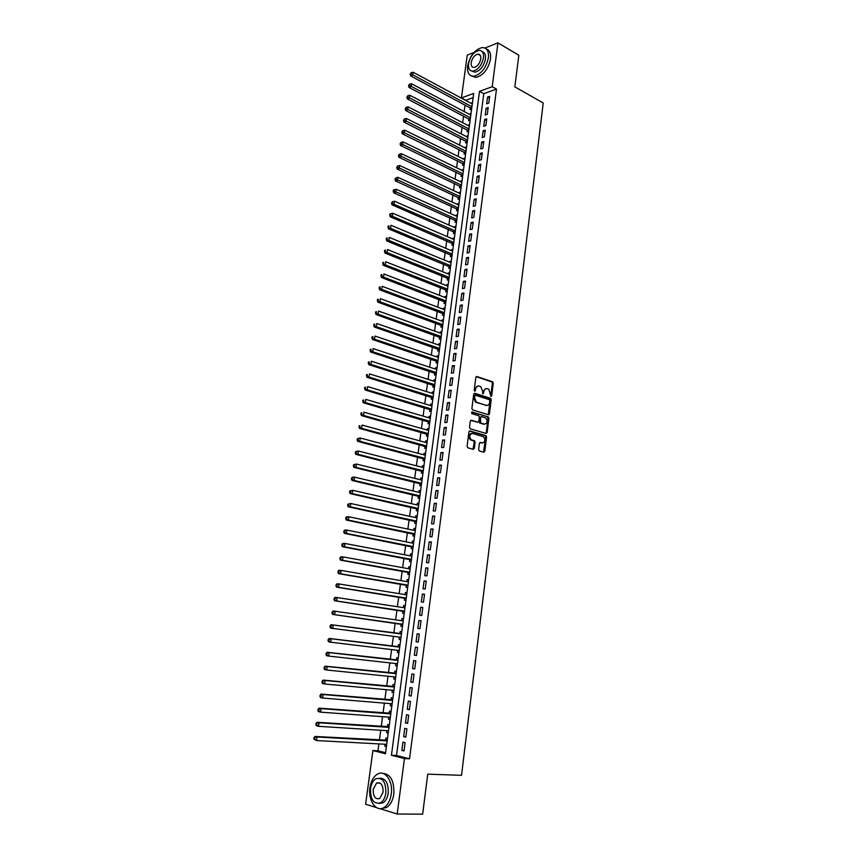 <?xml version="1.0" encoding="UTF-8"?>
<svg xmlns="http://www.w3.org/2000/svg" width="857" height="857" viewBox="0 0 857 857"><rect width="100%" height="100%" fill="white"/><g stroke="black" fill="none" stroke-linecap="round" stroke-linejoin="round"><path stroke-width="1.29" d="M490.986 396.459L491.693 395.827L493.257 383.218L492.679 381.804L476.878 376.523L475.839 377.423L474.221 390.181L474.735 391.221L475.667 388.928C476.138 386.657 477.242 385.682 478.977 386.004L480.756 386.646L482.609 391.178L482.802 393.813L483.83 391.574C484.291 389.314 485.383 388.339 487.097 388.66L488.854 389.292L490.986 396.459M490.707 396.266L492.389 383.304L491.811 381.901L476.192 376.673M474.467 391.038L474.799 389.014L475.667 388.928M482.63 393.663L482.962 391.66L483.83 391.574M478.624 449.529L479.352 450.996L483.787 452.228L484.816 451.264L486.583 437.016L486.048 435.645L469.968 430.932L468.918 431.885L467.086 446.315L467.826 447.793L473.278 449.304L474.328 448.34L475.099 442.18L474.564 440.809L471.125 439.695C468.94 436.395 469.4 434.306 472.496 433.428L483.477 436.695C485.651 439.952 485.212 442.03 482.159 442.93L480.423 442.437L479.384 443.401L478.624 449.529M485.008 48.035L497.938 42.85L518.839 55.255L514.832 86.868L543.231 102.99L461.537 775.306L427.729 774.171L422.662 814.15L397.198 814.032L379.78 808.622M497.938 42.85L492.207 86.707L479.524 91.324L391.424 755.263L404.44 758.574L397.198 814.032M496.492 89.096L483.798 93.67L396.502 755.499L409.539 758.799L496.492 89.096L492.207 86.707M409.539 758.799L404.44 758.574M488.447 414.777L489.454 413.856L491.2 399.78L490.643 398.376L474.746 393.267L473.707 394.188L471.896 408.435L472.464 409.839L488.447 414.777M488.897 418.345L487.14 432.506L486.123 433.449L470.236 428.8L469.497 427.322L470.279 421.173L471.329 420.219L477.799 422.169L478.838 421.216L479.342 417.177L478.784 415.784L471.757 413.599L472.1 411.96L488.351 416.952L488.897 418.345L488.029 418.398L486.273 432.549L487.14 432.506M385.082 744.23L384.814 746.211L386.453 746.297M387.503 738.455L385.907 738.081L385.586 740.448M386.893 730.646L386.625 732.66L388.264 732.767M389.314 724.926L387.707 724.561L387.396 726.918M388.714 717.116L388.435 719.173L390.064 719.291M391.113 711.439L389.517 711.106L389.196 713.452M390.513 703.64L390.235 705.74L391.853 705.868M392.902 698.016L391.306 697.705L390.996 700.04M392.313 690.228L392.024 692.36L393.642 692.51M394.691 684.657L393.095 684.357L392.785 686.693M394.102 676.869L393.813 679.033L395.42 679.194M396.47 671.342L394.873 671.063L394.563 673.388M395.88 663.554L395.58 665.771L397.187 665.943M398.237 658.08L396.652 657.833L396.341 660.147M397.659 650.313L397.359 652.552L398.955 652.745M400.005 644.882L398.409 644.646L398.109 646.949M399.426 637.115L399.116 639.397L400.712 639.601M400.165 631.523L401.762 631.738L400.165 631.523L399.865 633.816M401.622 620.693L401.922 618.454L403.508 618.679M401.172 624.003L400.872 626.285L402.469 626.488M403.368 607.624L403.668 605.428L405.243 605.674M402.929 610.955L402.619 613.237L404.215 613.419M405.115 594.597L405.404 592.466L406.979 592.723M404.665 597.972L404.365 600.243L405.95 600.403M406.85 581.635L407.129 579.557L408.703 579.825M406.4 585.031L406.089 587.291L407.686 587.441M408.585 568.716L408.853 566.691L410.417 566.98M408.125 572.155L407.814 574.404L409.41 574.522M410.299 555.861L410.567 553.89L412.131 554.19M409.839 559.321L409.539 561.56L411.124 561.667M412.013 543.049L412.271 541.131L413.835 541.442M411.553 546.541L411.253 548.78L412.838 548.855M413.727 530.29L413.974 528.426L415.527 528.748M413.256 533.815L412.956 536.043L414.542 536.107M415.431 517.585L415.666 515.775L417.22 516.118M414.949 521.142L414.659 523.359L416.245 523.402M417.123 504.934L417.359 503.177L418.902 503.52M416.641 508.522L416.341 510.729L417.937 510.751M418.805 492.336L419.041 490.622L420.573 490.986M418.323 495.946L418.034 498.142L419.619 498.153M420.487 479.781L420.712 478.12L422.244 478.495M420.005 483.423L419.705 485.619L421.29 485.598M422.158 467.279L422.383 465.672L423.904 466.058M421.676 470.954L421.376 473.139L422.962 473.096M423.829 454.831L424.044 453.267L425.565 453.674M423.337 458.538L423.047 460.702L424.633 460.648M425.49 442.426L425.693 440.916L427.215 441.334M424.986 446.165L424.697 448.318L426.283 448.254M427.15 430.075L427.343 428.618L428.854 429.046M426.636 433.835L426.358 435.988L427.932 435.902M428.789 417.777L428.982 416.363L430.493 416.802M428.286 421.569L427.997 423.712L429.582 423.604M430.428 405.522L430.61 404.161L432.121 404.611M429.925 409.335L429.636 411.478L431.221 411.349M432.067 393.32L432.239 392.003L433.738 392.474M431.553 397.166L431.264 399.287L432.849 399.148M433.696 381.161L433.867 379.897L435.356 380.379M433.181 385.039L432.892 387.15L434.478 386.989M435.313 369.056L435.485 367.835L436.963 368.328M434.799 372.956L434.51 375.066L436.095 374.884M436.931 356.994L437.091 355.826L438.57 356.33M436.406 360.926L436.127 363.025L437.702 362.832M438.538 344.985L438.688 343.861L440.166 344.375M438.013 348.938L437.734 351.027L439.309 350.824M440.144 333.019L440.284 331.938L441.762 332.462M439.609 337.005L439.33 339.083L440.905 338.858M441.741 321.107L441.88 320.068L443.348 320.604M441.205 325.114L440.927 327.181L442.501 326.935M443.326 309.227L443.455 308.241L444.922 308.799M442.79 313.266L442.512 315.333L444.087 315.065M444.912 297.411L445.04 296.468L446.497 297.025M444.365 301.46L444.087 303.528L445.661 303.249M446.486 285.627L446.604 284.728L448.061 285.306M445.94 289.709L445.661 291.766L447.236 291.466M448.061 273.897L448.168 273.04L449.625 273.629M447.504 278.011L447.236 280.046L448.811 279.736M449.625 262.21L449.732 261.406L451.178 261.996M449.068 266.345L448.8 268.38L450.364 268.048M451.178 250.565L451.285 249.805L452.732 250.415M450.621 254.733L450.353 256.757L451.928 256.414M452.732 238.974L452.828 238.257L454.274 238.867M452.175 243.152L451.907 245.177L453.471 244.813M454.285 227.426L454.371 226.741L455.806 227.373M453.717 231.626L453.449 233.64L455.013 233.265M455.817 215.921L455.903 215.278L457.338 215.921M455.26 220.153L454.992 222.156L456.556 221.759M457.359 204.459L457.434 203.859L458.859 204.512M456.792 208.712L456.524 210.704L458.088 210.297M458.881 193.039L458.956 192.482L460.38 193.146M458.313 197.314L458.045 199.306L459.609 198.878M460.413 181.663L461.891 181.823M459.834 185.969L459.566 187.951L461.13 187.501M461.923 170.329L463.401 170.543M461.345 174.657L461.087 176.628L462.651 176.178M463.433 159.048L464.901 159.316M462.855 163.398L462.587 165.358L464.162 164.887M464.944 147.8L466.401 148.122M464.355 152.171L464.098 154.131L465.662 153.649M466.444 136.595L467.89 136.97M465.854 140.998L465.597 142.948L467.161 142.444M467.933 125.443L469.368 125.861M467.344 129.857L467.086 131.807L468.65 131.282M469.422 114.324L470.847 114.795M468.833 118.759L468.575 120.698L470.129 120.173M488.79 103.076L489.668 96.348L487.558 97.109L486.669 103.815L488.79 103.076M487.312 114.302L488.201 107.564L486.08 108.293L485.201 115.031L487.312 114.302M485.844 125.583L486.722 118.812L484.612 119.53L483.723 126.29L485.844 125.583M484.355 136.906L485.244 130.114L483.134 130.8L482.245 137.591L484.355 136.906M482.866 148.272L483.766 141.448L481.645 142.123L480.756 148.936L482.866 148.272M481.377 159.681L482.277 152.835L480.156 153.489L479.256 160.323L481.377 159.681M479.877 171.143L480.777 164.265L478.656 164.898L477.756 171.764L479.877 171.143M478.377 182.637L479.277 175.739L477.156 176.349L476.256 183.237L478.377 182.637M476.867 194.185L477.767 187.255L475.646 187.844L474.746 194.764L476.867 194.185M475.346 205.776L476.256 198.813L474.135 199.381L473.225 206.333L475.346 205.776M473.825 217.41L474.735 210.426L472.614 210.972L471.704 217.946L473.825 217.41M472.293 229.087L473.214 222.07L471.093 222.606L470.172 229.601L472.293 229.087M470.761 240.817L471.682 233.779L469.561 234.282L468.64 241.31L470.761 240.817M469.218 252.59L470.15 245.52L468.018 246.002L467.097 253.061L469.218 252.59M467.676 264.406L468.608 257.314L466.476 257.775L465.544 264.856L467.676 264.406M466.122 276.275L467.054 269.152L464.923 269.591L463.991 276.704L466.122 276.275M464.569 288.188L465.501 281.032L463.369 281.45L462.426 288.595L464.569 288.188M462.994 300.143L463.937 292.965L461.805 293.362L460.862 300.528L462.994 300.143M461.43 312.152L462.373 304.942L460.241 305.317L459.298 312.516L461.43 312.152M459.855 324.214L460.798 316.972L458.666 317.326L457.713 324.546L459.855 324.214M458.27 336.319L459.213 329.045L457.081 329.377L456.128 336.63L458.27 336.319M456.674 348.467L457.627 341.172L455.495 341.472L454.542 348.756L456.674 348.467M455.078 360.668L456.042 353.341L453.899 353.62L452.946 360.936L455.078 360.668M453.482 372.924L454.435 365.564L452.303 365.821L451.339 373.159L453.482 372.924M451.864 385.222L452.839 377.841L450.696 378.066L449.721 385.436L451.864 385.222M450.257 397.573L451.221 390.16L449.079 390.363L448.104 397.766L450.257 397.573M489.047 414.67L488.404 414.467M448.629 409.967L449.604 402.522L447.461 402.715L446.486 410.139L448.629 409.967M447 422.426L447.975 414.949L445.833 415.109L444.858 422.565L447 422.426M445.361 434.917L446.347 427.418L444.205 427.547L443.219 435.045L445.361 434.917M443.722 447.472L444.708 439.941L442.566 440.048L441.58 447.568L443.722 447.472M442.073 460.08L443.069 452.507L440.916 452.592L439.93 460.145L442.073 460.08M440.423 472.732L441.409 465.137L439.266 465.19L438.27 472.775L440.423 472.732M438.752 485.437L439.759 477.81L437.606 477.842L436.609 485.458L438.752 485.437M437.091 498.196L438.088 490.536L435.934 490.547L434.938 498.185L437.091 498.196M435.41 511.008L436.417 503.316L434.263 503.295L433.256 510.976L435.41 511.008M433.728 523.873L434.735 516.15L432.581 516.107L431.574 523.809L433.728 523.873M432.035 536.782L433.053 529.026L430.9 528.962L429.882 536.707L432.035 536.782M430.343 549.755L431.36 541.967L429.207 541.87L428.189 549.648L430.343 549.755M428.639 562.781L429.657 554.961L427.504 554.843L426.475 562.642L428.639 562.781M426.925 575.861L427.954 568.009L425.79 567.859L424.772 575.69L426.925 575.861M425.211 588.995L426.24 581.1L424.076 580.928L423.047 588.802L425.211 588.995M423.476 602.182L424.515 594.255L422.362 594.062L421.323 601.957L423.476 602.182M421.751 615.422L422.79 607.474L420.626 607.238L419.587 615.176L421.751 615.422M420.005 628.717L421.055 620.736L418.891 620.479L417.852 628.449L420.005 628.717M418.259 642.075L419.309 634.051L417.145 633.773L416.095 641.775L418.259 642.075L416.095 641.775M416.502 655.487L417.563 647.431L415.399 647.121L414.338 655.155L416.502 655.487M414.745 668.953L415.806 660.865L413.642 660.522L412.581 668.589L414.745 668.953M412.978 682.472L414.038 674.352L411.874 673.977L410.814 682.086L412.978 682.472M411.199 696.055L412.26 687.903L410.096 687.496L409.035 695.638L411.199 696.055M409.41 709.692L410.482 701.497L408.318 701.069L407.246 709.242L409.41 709.692M407.621 723.394L408.693 715.167L406.529 714.706L405.457 722.912L407.621 723.394M405.822 737.149L406.904 728.879L404.729 728.396L403.658 736.634L405.822 737.149M402.929 742.141L401.847 750.421L404.011 750.957L405.104 742.665L402.929 742.141M473.16 97.516L465.672 100.44M465.062 104.918L464.173 111.549M463.573 116.006L462.662 122.701M462.073 127.136L461.152 133.906M460.563 138.309L459.641 145.144M459.052 149.536L458.12 156.424M457.531 160.795L456.588 167.758M456.01 172.096L455.056 179.124M454.478 183.441L453.514 190.543M452.935 194.828L451.971 201.995M451.393 206.269L450.418 213.5M449.85 217.742L448.864 225.048M448.297 229.269L447.3 236.639M446.733 240.838L445.726 248.284M445.169 252.451L444.151 259.96M443.594 264.117L442.576 271.69M442.019 275.815L440.98 283.463M440.434 287.566L439.395 295.29M438.838 299.361L437.788 307.16M437.241 311.209L436.181 319.072M435.645 323.089L434.574 331.038M434.028 335.033L432.946 343.046M432.41 347.01L431.328 355.098M430.792 359.04L429.689 367.203M429.164 371.124L428.05 379.362M427.525 383.25L426.411 391.563M425.886 395.42L424.751 403.808M424.236 407.643L423.101 416.116M422.587 419.919L421.43 428.457M420.926 432.239L419.759 440.862M419.255 444.612L418.077 453.31M417.573 457.027L416.395 465.812M415.891 469.497L414.702 478.356M414.21 482.02L412.999 490.954M412.517 494.585L411.296 503.616M410.814 507.215L409.582 516.31M409.1 519.888L407.857 529.069M407.386 532.615L406.132 541.881M405.661 545.384L404.397 554.736M403.926 558.218L402.661 567.655M402.19 571.105L400.905 580.618M400.444 584.035L399.158 593.633M398.698 597.029L397.391 606.713M396.941 610.066L395.623 619.836M395.173 623.157L393.845 633.023M393.395 636.322L392.067 646.21M391.606 649.574L390.278 659.451M389.817 662.879L388.478 672.756M388.017 676.248L386.678 686.114M386.207 689.66L384.868 699.526M384.386 703.136L383.058 712.992M382.565 716.666L381.236 726.511M380.733 730.26L379.405 740.094M378.89 743.897L377.958 750.796L385.596 752.735M472.496 102.476L470.911 103.247M470.311 107.714L470.054 109.642L471.618 109.096M469.465 114.056L471.018 113.52M467.976 125.133L469.54 124.608M466.487 136.252L468.051 135.738M464.997 147.415L466.562 146.922M463.498 158.62L465.062 158.138M461.987 169.868L463.551 169.397M460.477 181.148L462.041 180.698M458.956 192.482L460.53 192.054M457.434 203.859L459.009 203.441M455.903 215.278L457.477 214.871M454.371 226.741L455.945 226.355M452.828 238.257L454.403 237.882M451.285 249.805L452.86 249.451M449.732 261.406L451.307 261.064M448.168 273.04L449.743 272.719M446.604 284.728L448.179 284.428M445.04 296.468L446.615 296.168M443.455 308.241L445.029 307.974M441.88 320.068L443.455 319.811M440.284 331.938L441.858 331.702M438.688 343.861L440.262 343.636M437.091 355.826L438.666 355.612M435.485 367.835L437.059 367.642M433.867 379.897L435.442 379.726M432.239 392.003L433.824 391.853M430.61 404.161L432.196 404.022M428.982 416.363L430.568 416.245M427.343 428.618L428.918 428.521M425.693 440.916L427.279 440.841M424.044 453.267L425.618 453.203M422.383 465.672L423.969 465.63M420.712 478.12L422.297 478.099M419.041 490.622L420.626 490.611M417.359 503.177L418.944 503.188M415.666 515.775L417.252 515.807M413.974 528.426L415.559 528.48M412.271 541.131L413.867 541.196M410.567 553.89L412.153 553.976M408.853 566.691L410.439 566.798M407.129 579.557L408.725 579.686M405.404 592.466L406.989 592.616M403.668 605.428L405.254 605.599M401.922 618.454L403.508 618.647M399.116 639.397L400.712 639.622M397.359 652.552L398.944 652.798M395.58 665.771L397.177 666.028M393.813 679.033L395.398 679.322M392.024 692.36L393.62 692.67M390.235 705.74L391.831 706.072M388.435 719.173L390.031 719.526M386.625 732.66L388.221 733.035M384.814 746.211L386.411 746.608M465.705 100.205L461.441 97.912L467.236 55.169L473.985 52.459M376.587 807.637L365.618 804.23L372.902 750.55L385.457 753.742L473.707 93.445L461.441 97.912M377.958 750.796L372.902 750.55M483.798 93.67L479.524 91.324M396.502 755.499L391.424 755.263M470.943 103.022L472.325 103.772M487.558 97.109L489.433 98.137M486.08 108.293L487.965 109.31M484.612 119.53L486.497 120.526M483.134 130.8L485.03 131.785M481.645 142.123L483.552 143.098M480.156 153.489L482.062 154.442M478.656 164.898L480.573 165.84M477.156 176.349L479.074 177.27M475.646 187.844L477.574 188.754M474.135 199.381L476.063 200.281M472.614 210.972L474.553 211.85M471.093 222.606L473.032 223.473M469.561 234.282L471.511 235.129M468.018 246.002L469.979 246.837M466.476 257.775L468.436 258.6M464.923 269.591L466.894 270.394M463.369 281.45L465.34 282.242M461.805 293.362L463.787 294.133M460.241 305.317L462.223 306.078M458.666 317.326L460.659 318.065M457.081 329.377L459.084 330.106M455.495 341.472L457.499 342.189M453.899 353.62L455.913 354.316M452.303 365.821L454.317 366.496M450.696 378.066L452.721 378.73M449.079 390.363L451.114 391.006M447.461 402.715L449.497 403.336M445.833 415.109L447.879 415.709M444.205 427.547L446.251 428.146M442.566 440.048L444.622 440.616M440.916 452.592L442.983 453.149M439.266 465.19L441.334 465.726M437.606 477.842L439.684 478.367M435.934 490.547L438.023 491.04M434.263 503.295L436.352 503.777M432.581 516.107L434.681 516.567M430.9 528.962L432.999 529.412M429.207 541.87L431.317 542.299M427.504 554.843L429.625 555.25M425.79 567.859L427.922 568.245M424.076 580.928L426.208 581.303M422.362 594.062L424.494 594.404M420.626 607.238L422.78 607.57M418.891 620.479L421.044 620.789M417.145 633.773L419.309 634.062M414.338 655.155L416.513 655.412M412.581 668.589L414.756 668.824M410.814 682.086L412.999 682.301M409.035 695.638L411.231 695.83M407.246 709.242L409.453 709.425M405.457 722.912L407.664 723.062M403.658 736.634L405.875 736.774M401.847 750.421L404.065 750.528M485.812 388.66L482.962 391.66M477.67 386.004L474.799 389.014M488.201 414.702L490.333 399.855L489.765 398.451L474.082 393.417M489.829 400.701L489.326 399.673L475.506 395.259L474.789 395.902L474.564 397.659L476.374 402.169L486.369 405.372C488.083 405.672 489.165 404.686 489.615 402.426L489.829 400.701M475.142 395.291L473.91 395.988L474.789 395.902M486.722 405.457L475.506 402.233L473.696 397.734L473.91 395.988M485.855 433.374L486.273 432.549M470.697 420.358L477.392 422.19M471.575 412.131L488.179 416.877M484.451 424.161C487.515 423.272 487.933 421.194 485.715 417.937L481.602 416.609L480.573 417.552L480.616 422.983L484.623 424.204M481.131 416.652L479.706 417.616L480.573 417.552M483.584 424.215L479.738 423.037L479.192 421.644L479.706 417.616M488.029 418.398L487.312 416.941M482.277 442.962L479.824 442.555M471.457 433.438C468.49 434.488 468.083 436.588 470.247 439.737L471.671 439.952M473 449.229L474.221 442.223L473.696 440.852L470.804 439.995M483.498 452.153L485.705 437.059L485.18 435.688L469.347 431.05M472.293 103.997L413.117 72.245L412.699 75.105L410.674 75.93L471.661 108.732M411.006 73.852L411.167 72.695L410.192 74.173L411.006 73.852L471.928 106.761M411.167 72.695L413.117 72.245M410.674 75.93L410.192 74.173M488.383 57.805C488.94 51.045 486.872 47.628 482.191 47.553C474.832 49.577 469.979 55.705 467.633 65.925C467.033 72.781 469.143 76.209 473.964 76.23C481.248 74.152 486.048 68.014 488.383 57.805M471.875 76.08L476.106 77.419C483.391 75.362 488.19 69.235 490.525 59.037C491.072 53.541 489.69 50.188 486.358 48.988M482.18 51.645C484.762 52.395 485.844 54.827 485.437 58.962C483.755 66.31 480.284 70.735 475.035 72.213L471.811 71.056M483.466 57.826C483.873 52.941 482.384 50.477 478.999 50.434C473.707 51.902 470.225 56.326 468.533 63.697C468.104 68.624 469.615 71.099 473.064 71.11C478.313 69.61 481.784 65.186 483.466 57.826M471.157 62.668C470.879 65.839 471.853 67.424 474.071 67.435C477.456 66.482 479.695 63.622 480.777 58.876C481.045 55.726 480.081 54.141 477.895 54.12C474.489 55.062 472.25 57.912 471.157 62.668M391.263 793.968C393.267 781.006 384.772 769.297 377.294 774.225C373.427 776.71 370.974 781.22 369.956 787.733C367.878 800.524 376.33 812.682 384.065 807.487C387.867 804.948 390.267 800.438 391.263 793.968M381.419 808.526L386.646 807.508C390.449 804.98 392.849 800.481 393.845 794.021C394.338 780.813 390.556 773.914 382.522 773.335M379.812 778.199C385.757 778.37 388.564 783.33 388.221 793.079C387.503 797.749 385.768 800.984 383.025 802.816L378.998 803.47M385.843 793.036C385.918 781.83 382.565 777.085 375.784 778.788C373.009 780.598 371.242 783.844 370.513 788.536C370.374 799.763 373.748 804.509 380.637 802.784C383.379 800.952 385.114 797.706 385.843 793.036M373.202 789.329C373.116 796.56 375.291 799.624 379.715 798.51L383.079 792.222C383.143 785.001 380.979 781.948 376.587 783.052L373.202 789.329M470.814 115.063L411.456 83.729L411.039 86.611L409.003 87.414L470.182 119.776M409.335 85.346L409.507 84.2L408.521 85.668L409.335 85.346L470.45 117.827M409.507 84.2L411.456 83.729M409.003 87.414L408.521 85.668M469.336 126.161L409.785 95.266L409.367 98.159L407.343 98.941L468.704 130.864M407.664 96.895L407.825 95.738L406.85 97.205L407.664 96.895L468.961 128.946M407.825 95.738L409.785 95.266M407.343 98.941L406.85 97.205M467.847 137.313L408.103 106.857L407.686 109.76L405.661 110.51L467.215 141.983M405.982 108.496L406.154 107.329L405.168 108.796L405.982 108.496L467.472 140.109M406.154 107.329L408.103 106.857M405.661 110.51L405.168 108.796M466.347 148.507L406.432 118.48L406.004 121.405L403.979 122.133L465.726 153.157M404.3 120.13L404.461 118.962L403.486 120.43L404.3 120.13L465.972 151.303M404.461 118.962L406.432 118.48M403.979 122.133L403.486 120.43M464.848 159.734L404.74 130.157L404.311 133.092L402.287 133.799L464.226 164.373M402.597 131.817L402.769 130.65L401.794 132.107L402.597 131.817L464.473 162.551M402.769 130.65L404.74 130.157M402.287 133.799L401.794 132.107M463.337 171.014L403.047 141.887L402.619 144.822L400.594 145.508L462.726 175.621M400.905 143.558L401.076 142.38L400.09 143.826L400.905 143.558L462.962 173.842M401.076 142.38L403.047 141.887M400.594 145.508L400.09 143.826M461.827 182.337L401.344 153.649L400.915 156.606L398.88 157.27L461.216 186.922M399.191 155.331L399.362 154.153L398.387 155.599L399.191 155.331L461.441 185.166M399.362 154.153L401.344 153.649M398.88 157.27L398.387 155.599M460.305 193.693L399.63 165.476L399.201 168.433L397.177 169.075L459.695 198.267M397.477 167.158L397.648 165.979L396.673 167.426L397.477 167.158L459.93 196.542M397.648 165.979L399.63 165.476M397.177 169.075L396.673 167.426M458.784 205.102L397.916 177.335L397.487 180.313L395.452 180.934L458.174 209.644M395.763 179.038L395.934 177.849L394.948 179.295L395.763 179.038L458.399 207.962M395.934 177.849L397.916 177.335M395.452 180.934L394.948 179.295M457.252 216.553L396.191 189.247L395.763 192.236L393.727 192.836L456.652 221.074M394.027 190.961L394.209 189.772L393.395 190.008L393.224 191.207L394.027 190.961L456.867 219.424M394.209 189.772L396.191 189.247M393.727 192.836L393.224 191.207M455.71 228.048L394.466 201.213L394.038 204.212L392.003 204.791L455.11 232.547M392.292 202.938L392.474 201.738L391.488 203.163L455.335 230.929M392.474 201.738L394.466 201.213M392.003 204.791L391.488 203.163M454.178 239.596L392.731 213.222L392.292 216.232L390.256 216.789L453.578 244.063M390.556 214.957L390.728 213.747L389.914 213.971L389.742 215.182L453.782 242.477M390.728 213.747L392.731 213.222M390.256 216.789L389.742 215.182M452.625 251.176L390.985 225.273L390.546 228.305L388.51 228.83L452.025 255.622M388.81 227.03L388.982 225.82L388.167 226.034L387.996 227.244L452.239 254.079M388.949 225.82L388.167 226.034M388.51 228.83L387.996 227.244M451.071 262.81L389.239 237.389L388.799 240.421L386.764 240.924L450.482 267.234M387.053 239.146L387.225 237.925L386.411 238.139L386.239 239.349L450.686 265.724M387.203 237.903L386.411 238.139M386.764 240.924L386.239 239.349M449.507 274.476L387.482 249.537L387.043 252.59L385.007 253.072L448.918 278.879M385.286 251.315L385.468 250.094L384.654 250.287L384.472 251.508L449.122 277.411M384.654 250.287L385.468 250.094M385.007 253.072L384.472 251.508M447.943 286.206L385.714 261.749L385.275 264.802L383.24 265.274L447.354 290.577M383.518 263.528L383.69 262.306L382.875 262.488L382.704 263.72L385.275 264.802L447.547 289.141M382.875 262.488L383.69 262.306M383.24 265.274L382.704 263.72M446.368 297.968L383.947 274.004L383.497 277.079L381.461 277.518L445.79 302.317M381.74 275.793L381.922 274.572L381.108 274.743L380.926 275.975L383.497 277.079L445.972 300.914M381.108 274.743L381.922 274.572M381.461 277.518L380.926 275.975M444.794 309.784L382.158 286.313L381.719 289.398L379.683 289.805L444.215 314.112M379.951 288.113L380.133 286.881L379.319 287.052L379.137 288.284L381.719 289.398L444.397 312.741M379.319 287.052L380.133 286.881M379.683 289.805L379.137 288.284M443.208 321.643L380.379 298.665L379.93 301.76L377.894 302.157L442.63 325.949M378.162 300.486L378.344 299.243L377.53 299.404L377.348 300.636L379.93 301.76L442.812 324.61M377.53 299.404L378.344 299.243M377.894 302.157L377.348 300.636M441.612 333.544L378.58 311.07L378.13 314.187L376.094 314.551L441.044 337.829M376.362 312.901L376.544 311.659L375.73 311.809L375.548 313.051L378.13 314.187L441.216 336.533M375.73 311.809L376.544 311.659M376.094 314.551L375.548 313.051M440.016 345.5L376.78 323.528L376.33 326.656L374.295 326.999L439.448 349.752M374.552 325.371L374.734 324.128L373.92 324.267L373.738 325.51L376.33 326.656L439.62 348.488M373.92 324.267L374.734 324.128M374.295 326.999L373.738 325.51M438.42 357.498L374.97 336.04L374.52 339.179L372.474 339.501L437.852 361.729M372.741 337.894L372.924 336.64L372.109 336.769L371.927 338.022L374.52 339.179L438.013 360.508M372.109 336.769L372.924 336.64M372.474 339.501L371.927 338.022M436.802 369.549L373.159 348.606L372.699 351.756L370.663 352.045L436.245 373.748M370.92 350.47L371.102 349.206L370.288 349.335L370.106 350.588L372.699 351.756L436.406 372.559M370.288 349.335L371.102 349.206M370.663 352.045L370.106 350.588M435.185 381.644L371.327 361.215L370.877 364.386L368.831 364.654L434.628 385.821M369.088 363.1L369.271 361.836L368.456 361.943L368.274 363.207L370.877 364.386L434.778 384.675M368.456 361.943L369.271 361.836M368.831 364.654L368.274 363.207M433.567 393.781L369.506 373.888L369.046 377.059L367 377.305L433.01 397.937M367.257 375.773L367.439 374.509L366.625 374.605L366.432 375.869L369.046 377.059L433.16 396.823M366.625 374.605L367.439 374.509M367 377.305L366.432 375.869M431.939 405.972L367.664 386.603L367.203 389.796L365.157 390.01L431.382 410.096M365.403 388.51L365.596 387.235L364.771 387.321L364.589 388.596L367.203 389.796L431.532 409.035M364.771 387.321L365.596 387.235M365.157 390.01L364.589 388.596M430.3 418.216L365.81 399.383L365.35 402.576L363.314 402.769L429.753 422.319M363.55 401.29L363.743 400.015L362.918 400.09L362.736 401.365L365.35 402.576L429.893 421.28M362.918 400.09L363.743 400.015M363.314 402.769L362.736 401.365M428.661 430.503L363.957 412.206L363.497 415.42L361.45 415.581L428.114 434.574M361.697 414.135L361.879 412.849L361.065 412.913L360.872 414.199L363.497 415.42L428.243 433.588M361.065 412.913L361.879 412.849M361.45 415.581L360.872 414.199M427.011 442.844L362.104 425.083L361.633 428.307L359.586 428.446L426.465 446.883M359.822 427.022L360.015 425.736L359.201 425.79L359.008 427.075L361.633 428.307L426.593 445.94M359.201 425.79L360.015 425.736M359.586 428.446L359.008 427.075M425.351 455.228L360.229 438.013L359.758 441.259L357.712 441.376L424.815 459.245M357.947 439.973L358.14 438.677L357.315 438.72L357.133 440.016L359.758 441.259L424.933 458.334M357.315 438.72L360.229 438.013L358.14 438.677M357.712 441.376L357.133 440.016M423.69 467.665L358.355 451.007L357.883 454.264L355.837 454.349L423.154 471.661M356.062 452.967L356.255 451.671L355.441 451.703L355.248 453.01L357.883 454.264L423.272 470.782M355.441 451.703L358.355 451.007L356.255 451.671M355.837 454.349L355.248 453.01M422.019 480.156L356.469 464.055L355.987 467.322L353.952 467.376L421.494 484.119M354.177 466.026L354.359 464.719L353.545 464.74L353.352 466.047L355.987 467.322L421.601 483.284M353.545 464.74L356.469 464.055L354.359 464.719M353.952 467.376L353.352 466.047M420.348 492.689L354.573 477.145L354.102 480.434L352.056 480.466L419.823 496.632M352.27 479.138L352.463 477.82L351.649 477.842L351.456 479.149L354.102 480.434L419.93 495.839M351.649 477.842L352.527 477.188L354.573 477.145L352.463 477.82M352.056 480.466L351.456 479.149M418.666 505.287L352.666 490.3L352.195 493.6L350.149 493.6L418.141 509.187M350.363 492.304L350.556 490.986L349.742 490.986L349.549 492.304L352.195 493.6L418.237 508.437M349.742 490.986L352.666 490.3L350.556 490.986M350.149 493.6L349.549 492.304M416.973 517.928L350.759 503.509L350.277 506.819L348.231 506.798L416.459 521.806M348.445 505.534L348.638 504.205L347.824 504.195L347.631 505.523L350.277 506.819L416.556 521.088M347.824 504.195L350.759 503.509L348.638 504.205M348.231 506.798L347.631 505.523M415.281 530.612L348.842 516.782L348.36 520.103L346.314 520.049L414.767 534.468M346.528 518.806L346.721 517.478L345.896 517.457L345.703 518.785L348.36 520.103L414.852 533.793M345.896 517.457L346.796 516.728L348.842 516.782L346.721 517.478M346.314 520.049L345.703 518.785M413.577 543.338L346.914 530.097L346.432 533.44L344.385 533.365L413.063 547.173M344.589 532.143L344.782 530.804L343.968 530.783L343.775 532.111L346.432 533.44L413.149 546.552M343.968 530.783L344.868 530.033L346.914 530.097L344.782 530.804M344.385 533.365L343.775 532.111M411.863 556.15L344.985 543.477L344.493 546.83L342.446 546.723L411.36 559.942M342.65 545.534L342.843 544.195L342.029 544.152L341.836 545.491L344.493 546.83L411.435 559.364M342.029 544.152L342.939 543.381L344.985 543.477L342.843 544.195M342.446 546.723L341.836 545.491M410.149 569.005L343.036 556.921L342.554 560.285L340.508 560.146L409.646 572.765M340.7 558.989L340.904 557.639L340.079 557.586L339.886 558.935L342.554 560.285L409.721 572.219M340.079 557.586L340.99 556.793L343.036 556.921L340.904 557.639M340.508 560.146L339.886 558.935M408.425 581.903L341.086 570.408L340.593 573.794L338.547 573.633L407.921 585.631M338.751 572.497L338.943 571.148L338.119 571.083L337.926 572.433L340.593 573.794L407.996 585.138M338.119 571.083L339.04 570.259L341.086 570.408L338.943 571.148M338.547 573.633L337.926 572.433M406.689 594.854L339.126 583.96L338.633 587.366L336.587 587.163L406.197 598.55M336.78 586.059L336.972 584.699L336.158 584.624L335.965 585.984L338.633 587.366L406.261 598.1M336.158 584.624L337.08 583.778L339.126 583.96L336.972 584.699M336.587 587.163L335.965 585.984M404.954 607.859L337.165 597.575L336.662 600.982L334.616 600.768L404.461 611.523M334.808 599.686L335.001 598.325L334.187 598.24L333.984 599.6L336.662 600.982L404.515 611.116M334.187 598.24L335.108 597.361L337.165 597.575L335.001 598.325M334.616 600.768L333.984 599.6M403.208 620.918L335.183 611.245L334.691 614.673L332.645 614.415L402.726 624.56M403.251 620.629L402.651 620.843M332.827 613.376L333.019 612.005L332.205 611.898L332.002 613.269L334.691 614.673L401.954 624.11M332.205 611.898L333.137 610.998L335.183 611.245L333.019 612.005M332.645 614.415L332.002 613.269M400.358 637.233L400.969 637.64M401.505 633.698L331.156 624.699L333.202 624.978L332.698 628.417L401.012 637.319M400.648 633.923L333.202 624.978L330.213 625.631L330.009 627.003L330.834 627.11L331.027 625.739M330.834 627.11L332.698 628.417L330.652 628.127L330.009 627.003M330.213 625.631L331.156 624.699M399.748 646.81L329.152 638.454L331.209 638.765L330.706 642.214L399.255 650.506M398.891 647.046L331.209 638.765L328.21 639.408L328.017 640.79L328.831 640.918L329.034 639.536M328.831 640.918L330.706 642.214L328.66 641.904L328.017 640.79M328.21 639.408L329.152 638.454M397.991 659.986L327.149 652.273L329.206 652.616L328.702 656.087L397.284 663.714M397.927 660.426L329.206 652.616L326.206 653.259L326.003 654.641L326.828 654.78L327.02 653.388M326.828 654.78L328.702 656.087L326.656 655.744L326.003 654.641M326.206 653.259L327.149 652.273M396.223 673.216L325.146 666.157L327.192 666.521L326.688 670.003L395.709 677.03M396.159 673.698L327.192 666.521L324.192 667.164L323.989 668.556L324.803 668.706L325.007 667.303M324.803 668.706L326.688 670.003L324.642 669.628L323.989 668.556M324.192 667.164L325.146 666.157M394.445 686.5L323.121 680.094L325.167 680.49L324.664 683.993L393.931 690.378M394.37 687.035L325.167 680.49L322.168 681.122L321.964 682.526L322.778 682.686L322.982 681.283M322.778 682.686L324.664 683.993L322.618 683.586L321.964 682.526M322.168 681.122L323.121 680.094M392.656 699.837L321.096 694.095L323.143 694.524L322.639 698.037L392.131 703.779M392.581 700.426L323.143 694.524L320.132 695.156L319.929 696.559L320.743 696.73L320.947 695.327M320.743 696.73L322.639 698.037L320.582 697.598L319.929 696.559M320.132 695.156L321.096 694.095M390.256 717.234L320.593 712.146L318.547 711.674L317.883 710.657L318.697 710.839L318.9 709.425L318.086 709.242L317.883 710.657M390.867 713.238L319.061 708.15L321.107 708.61L320.593 712.146L318.697 710.839M390.781 713.87L321.107 708.61L318.9 709.425M318.086 709.242L319.061 708.15M389.078 726.682L317.015 722.28L319.061 722.772L318.547 726.318L388.532 730.753M388.982 727.368L319.061 722.772L316.029 723.394L315.826 724.808L316.651 725.011L316.854 723.587M316.651 725.011L318.547 726.318L316.501 725.815L315.826 724.808M316.029 723.394L317.015 722.28M387.268 740.191L314.958 736.463L317.004 736.988L316.49 740.544L386.711 744.326M387.171 740.919L317.004 736.988L313.973 737.609L313.769 739.034L314.583 739.237L314.787 737.813M314.583 739.237L316.49 740.544L313.769 739.034M313.973 737.609L314.958 736.463M490.825 395.902L491.693 395.827M474.585 390.663L475.464 390.578M482.759 393.299L483.627 393.224M476.321 376.577L476.878 376.523M491.672 381.836L492.55 381.751M492.389 383.304L493.257 383.218M489.615 398.387L490.493 398.312M490.333 399.855L491.2 399.78M488.586 413.92L489.454 413.856M473.696 397.734L474.564 397.659M476.031 402.479L476.899 402.404M485.49 405.447L486.369 405.372M476.931 422.222L477.799 422.169M479.192 421.644L480.07 421.59M479.92 423.122L480.798 423.058M481.28 442.973L482.159 442.93M473.493 440.755L474.36 440.712M474.221 442.223L475.099 442.18M473.45 448.372L474.328 448.34M484.987 435.602L485.865 435.56M485.705 437.059L486.583 437.016M483.937 451.296L484.816 451.264M470.996 108.078L471.789 107.8M469.518 119.123L470.311 118.855M468.029 130.21L468.822 129.943M466.54 141.341L467.333 141.084M465.051 152.514L465.844 152.267M463.551 163.73L464.344 163.494M462.041 174.989L462.834 174.753M460.53 186.29L461.323 186.065M459.009 197.635L459.813 197.421M457.488 209.022L458.281 208.819M455.956 220.463L456.76 220.26M454.424 231.936L455.217 231.744M452.882 243.463L453.685 243.27M451.339 255.022L452.132 254.85L451.339 255.022M449.786 266.634L450.578 266.463L449.796 266.645M446.658 289.987L447.461 289.837M443.508 313.533L444.312 313.394M441.923 325.371L442.726 325.242M440.337 337.262L441.141 337.133M438.741 349.185L439.545 349.078M437.134 361.172L437.938 361.065M435.527 373.191L436.331 373.106M433.91 385.264L434.713 385.189M432.292 397.391L433.096 397.316M430.664 409.56L431.467 409.496M429.025 421.783L429.828 421.719M427.386 434.049L428.189 433.996M425.736 446.368L426.54 446.326M424.086 458.731L424.89 458.699M422.426 471.146L423.229 471.125M420.755 483.605L421.558 483.605M419.084 496.128L419.887 496.128M417.402 508.694L418.205 508.704M415.709 521.313L416.523 521.324M414.017 533.975L414.82 534.007M412.313 546.691L413.128 546.734M410.61 559.471L411.414 559.514M408.896 572.294L409.7 572.347M407.171 585.17L407.975 585.235M405.436 598.09L406.25 598.175M403.701 611.073L404.515 611.17M397.123 660.233L397.937 660.361M395.356 673.473L396.17 673.613M393.577 686.768L394.391 686.918M391.788 700.115L392.602 700.276M389.999 713.517L390.813 713.688M388.2 726.972L389.014 727.164M386.389 740.491L387.203 740.684M491.811 381.901L492.679 381.804M489.765 398.451L490.643 398.376M475.506 402.233L476.374 402.169M479.738 423.037L480.616 422.983M487.472 417.016L488.351 416.952M470.247 439.737L471.125 439.695M473.696 440.852L474.564 440.809M485.18 435.688L486.048 435.645M480.402 55.566L477.895 54.12M475.035 72.213L473.064 71.11M473.964 76.23L476.106 77.419M380.219 783.137L376.587 783.052M383.025 802.816L380.637 802.784M384.065 807.487L386.646 807.508M446.701 290.009L447.45 289.87M443.583 313.566L444.301 313.437M442.008 325.414L442.715 325.296M440.434 337.304L441.13 337.197M438.859 349.238L439.534 349.153M437.263 361.226L437.927 361.14M435.677 373.256L436.32 373.181M434.07 385.339L434.703 385.275M432.464 397.466L433.085 397.412M430.846 409.646L431.457 409.592M429.228 421.869L429.818 421.826M427.6 434.145L428.179 434.113M425.972 446.465L426.529 446.443M424.333 458.838L424.868 458.827"/></g></svg>
